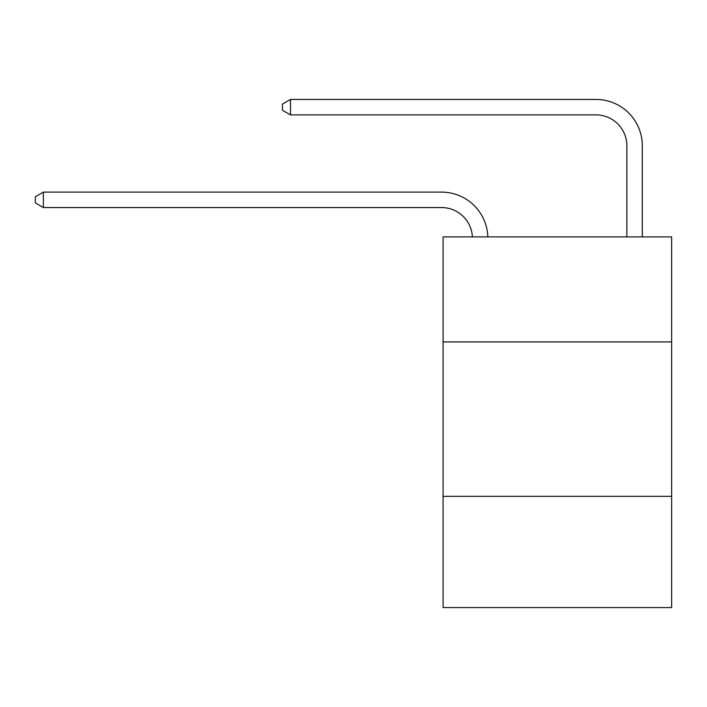 <?xml version="1.0" encoding="UTF-8"?>
<svg xmlns="http://www.w3.org/2000/svg" width="707" height="707" viewBox="0 0 707 707"><rect width="100%" height="100%" fill="white"/><g stroke="black" fill="none" stroke-linecap="round" stroke-linejoin="round"><path stroke-width="1.06" d="M671.65 341.914L671.65 236.898L443.077 236.898L443.077 341.914L671.65 341.914L671.65 607.56L443.077 607.56L443.077 341.914M671.65 496.358L443.077 496.358M472.382 236.898A30.887 30.887 0 0 0 441.53 207.549A30.887 30.887 0 0 1 472.382 236.898A30.887 30.887 0 0 0 441.53 207.549A30.887 30.887 0 0 1 472.382 236.898A30.887 30.887 0 0 0 441.53 207.549A30.887 30.887 0 0 1 472.382 236.898A30.887 30.887 0 0 0 441.53 207.549L43.383 207.549L35.35 202.918L35.35 196.74L43.383 192.11L441.53 192.11A46.335 46.335 0 0 1 487.839 236.898M626.862 236.898L626.862 145.775A30.887 30.887 0.4 0 0 595.974 114.888L290.489 114.888L282.455 110.257L282.455 104.079L290.489 99.44L595.974 99.44A46.335 46.335 -179.6 0 1 642.309 145.775L642.309 236.898M43.383 192.11L441.53 192.11L43.383 192.11L441.53 192.11L43.383 192.11L441.53 192.11L43.383 192.11L43.383 207.549M626.862 145.775A30.887 30.887 0.4 0 0 595.974 114.888A30.887 30.887 0.4 0 1 626.862 145.775A30.887 30.887 0.4 0 0 595.974 114.888A30.887 30.887 0.4 0 1 626.862 145.775A30.887 30.887 0.4 0 0 595.974 114.888A30.887 30.887 0.4 0 1 626.862 145.775M290.489 99.44L595.974 99.44L290.489 99.44L595.974 99.44L290.489 99.44L595.974 99.44L290.489 99.44L290.489 114.888"/></g></svg>
